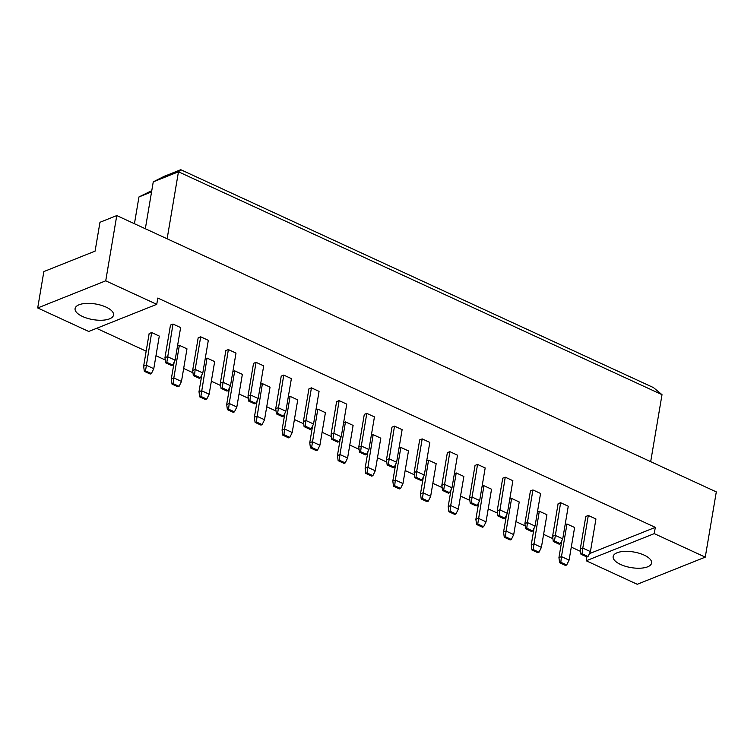 <?xml version="1.0" encoding="UTF-8"?>
<svg xmlns="http://www.w3.org/2000/svg" width="754" height="754" viewBox="0 0 754 754"><rect width="100%" height="100%" fill="white"/><g stroke="black" fill="none" stroke-linecap="round" stroke-linejoin="round"><path stroke-width="1.13" d="M620.608 564.482A19.491 7.917 9.6 0 1 613.143 556.546A19.491 7.917 9.6 0 1 624.453 551.381A19.491 7.917 9.6 0 1 644.123 555.104A19.491 7.917 9.6 0 1 651.588 563.04A19.491 7.917 9.6 0 1 640.269 568.205A19.491 7.917 9.6 0 1 620.608 564.482M82.554 316.501A19.491 7.917 9.6 0 1 75.089 308.556A19.491 7.917 9.6 0 1 86.399 303.391A19.491 7.917 9.6 0 1 106.069 307.114A19.491 7.917 9.6 0 1 113.524 315.059A19.491 7.917 9.6 0 1 102.214 320.224A19.491 7.917 9.6 0 1 82.554 316.501M88.718 331.468L37.7 307.962L105.73 280.818L156.747 304.333L88.718 331.468M654.255 533.625L705.263 557.14L637.234 584.284L586.216 560.769L654.255 533.625L655.311 527.357L157.812 298.056L156.747 304.333M37.7 307.962L43.855 271.572L95.089 251.139L99.971 222.279L116.766 215.578L716.3 491.9L705.263 557.14M116.766 215.578L105.73 280.818M96.578 328.329L146.163 351.185M155.974 355.709L165.277 359.997M173.373 363.73L173.854 363.946M183.665 368.47L192.958 372.759M201.064 376.491L201.544 376.708M211.346 381.232L220.649 385.52M228.754 389.252L229.225 389.469M239.037 393.993L248.339 398.282M256.435 402.014L256.916 402.231M266.728 406.755L276.021 411.043M284.126 414.775L284.607 414.992M294.409 419.516L303.711 423.805M311.817 427.537L312.288 427.754M322.099 432.278L331.402 436.566M339.498 440.298L339.979 440.515M349.79 445.039L359.083 449.327M367.189 453.06L367.669 453.277M377.471 457.801L386.774 462.079M394.879 465.821L395.35 466.038M405.162 470.562L414.464 474.841M422.56 478.583L423.041 478.799M432.853 483.323L442.146 487.602M450.251 491.344L450.732 491.561M460.543 496.085L469.836 500.364M477.942 504.106L478.413 504.322M488.224 508.846L497.527 513.125M505.623 516.867L506.104 517.084M515.915 521.608L525.218 525.887M533.314 529.628L533.794 529.845M543.606 534.369L552.899 538.648M561.004 542.39L561.476 542.607M571.287 547.131L580.589 551.41M586.857 556.961L588.035 556.49L582.145 553.775L580.966 554.247L586.857 556.961L586.216 560.769M153.26 181.855L163.976 176.417L180.772 169.716L653.416 387.565L662.012 394.672L178.462 171.799L153.26 181.855L145.333 228.745M180.772 169.716L178.462 171.799L167.124 238.792M662.012 394.672L650.683 461.655M151.563 191.902L138.962 196.935L134.438 223.721M138.962 196.935L151.771 190.658M589.43 553.643L655.311 527.357M580.966 554.247L580.278 549.091L585.792 516.471L588.309 515.472L595.943 518.988L590.429 551.608L588.035 556.49M565.123 524.718L566.98 523.983L574.605 527.498L569.091 560.118L566.697 565L560.816 562.286L559.638 562.757L565.519 565.472L566.697 565M552.588 536.33L558.101 503.71L560.627 502.711L568.252 506.226L562.738 538.846L555.104 535.331L552.588 536.33L553.285 541.485L559.166 544.199L560.345 543.728L554.454 541.014L553.285 541.485M537.442 511.957L539.289 511.221L546.923 514.737L541.4 547.357L533.775 543.841L531.25 544.84L531.947 549.996L537.838 552.71L539.016 552.239L533.125 549.525L531.947 549.996M525.595 528.724L524.897 523.568L530.42 490.948L532.937 489.949L540.571 493.465L535.048 526.085L532.654 530.967L526.773 528.252L525.595 528.724L531.485 531.438L532.654 530.967M509.751 499.195L511.608 498.46L519.233 501.976L513.719 534.595L511.325 539.478L505.434 536.763L504.266 537.234L510.147 539.949L511.325 539.478M497.216 510.807L502.729 478.187L505.246 477.188L512.88 480.703L507.367 513.323L499.732 509.808L497.216 510.807L497.904 515.962L503.795 518.677L504.973 518.205L499.082 515.491L497.904 515.962M482.06 486.434L483.917 485.699L491.542 489.214L486.028 521.834L478.394 518.318L475.878 519.317L476.575 524.473L482.456 527.187L483.634 526.716L477.753 524.002L476.575 524.473M470.223 503.201L469.525 498.045L475.039 465.425L477.565 464.426L485.19 467.942L479.676 500.562L477.282 505.444L471.391 502.729L470.223 503.201L476.104 505.915L477.282 505.444M454.379 473.672L456.227 472.937L463.861 476.453L458.338 509.073L455.953 513.955L450.063 511.24L448.884 511.712L454.775 514.426L455.953 513.955M441.835 485.284L447.358 452.664L449.874 451.665L457.508 455.18L451.985 487.8L444.36 484.285L441.835 485.284L442.532 490.439L448.423 493.154L449.591 492.682L443.71 489.968L442.532 490.439M426.689 460.911L428.545 460.176L436.17 463.691L430.657 496.311L423.022 492.796L420.506 493.795L421.203 498.95L427.084 501.664L428.263 501.193L422.372 498.479L421.203 498.95M414.841 477.678L414.153 472.522L419.667 439.902L422.183 438.903L429.818 442.419L424.304 475.039L421.91 479.921L416.019 477.207L414.841 477.678L420.732 480.392L421.91 479.921M398.998 448.149L400.855 447.414L408.479 450.93L402.966 483.55L400.572 488.432L394.691 485.717L393.513 486.189L399.394 488.903L400.572 488.432M386.463 459.761L391.976 427.141L394.502 426.142L402.127 429.657L396.613 462.277L388.979 458.762L386.463 459.761L387.16 464.916L393.041 467.631L394.219 467.16L388.329 464.445L387.16 464.916M371.317 435.388L373.164 434.653L380.798 438.168L375.275 470.788L367.65 467.273L365.124 468.272L365.822 473.427L371.713 476.142L372.891 475.67L367 472.956L365.822 473.427M359.469 452.155L358.772 446.999L364.295 414.389L366.812 413.381L374.446 416.896L368.923 449.516L366.529 454.398L360.648 451.684L359.469 452.155L365.36 454.869L366.529 454.398M343.626 422.626L345.473 421.891L353.108 425.407L347.594 458.027L345.2 462.909L339.309 460.194L338.141 460.666L344.022 463.38L345.2 462.909M331.091 434.238L336.604 401.628L339.121 400.619L346.755 404.135L341.242 436.755L333.607 433.239L331.091 434.238L331.779 439.394L337.669 442.108L338.848 441.637L332.957 438.922L331.779 439.394M315.935 409.865L317.792 409.13L325.417 412.645L319.903 445.265L312.269 441.75L309.753 442.758L310.45 447.904L316.331 450.619L317.509 450.147L311.628 447.433L310.45 447.904M304.098 426.632L303.4 421.486L308.914 388.866L311.44 387.858L319.065 391.373L313.551 423.993L311.157 428.875L305.266 426.161L304.098 426.632L309.979 429.346L311.157 428.875M288.254 397.104L290.101 396.368L297.736 399.884L292.213 432.504L289.819 437.386L283.938 434.672L282.759 435.143L288.65 437.857L289.819 437.386M275.71 408.725L281.233 376.105L283.749 375.096L291.383 378.612L285.86 411.232L278.235 407.716L275.71 408.725L276.407 413.871L282.298 416.585L283.466 416.114L277.585 413.399L276.407 413.871M260.564 384.342L262.411 383.607L270.045 387.122L264.531 419.742L256.897 416.227L254.381 417.235L255.078 422.381L260.959 425.096L262.138 424.625L256.247 421.91L255.078 422.381M248.716 401.109L248.028 395.963L253.542 363.343L256.058 362.335L263.693 365.85L258.179 398.47L255.785 403.352L249.894 400.638L248.716 401.109L254.607 403.824L255.785 403.352M232.873 371.581L234.73 370.845L242.354 374.361L236.841 406.981L234.447 411.863L228.566 409.149L227.388 409.62L233.269 412.334L234.447 411.863M220.338 383.202L225.851 350.582L228.377 349.573L236.002 353.089L230.488 385.709L222.854 382.193L220.338 383.202L221.035 388.348L226.916 391.062L228.094 390.591L222.204 387.886L221.035 388.348M205.192 358.819L207.039 358.084L214.673 361.6L209.15 394.219L201.525 390.704L198.999 391.712L199.697 396.858L205.588 399.573L206.756 399.102L200.875 396.397L199.697 396.858M193.344 375.586L192.647 370.44L198.17 337.82L200.687 336.812L208.321 340.327L202.798 372.947L200.404 377.829L194.523 375.124L193.344 375.586L199.235 378.301L200.404 377.829M177.501 346.058L179.348 345.323L186.983 348.838L181.469 381.458L179.075 386.34L173.184 383.635L172.006 384.097L177.897 386.811L179.075 386.34M164.966 357.679L170.479 325.059L172.996 324.05L180.63 327.566L175.107 360.186L167.482 356.67L164.966 357.679L165.654 362.825L171.544 365.539L172.723 365.068L166.832 362.363L165.654 362.825M143.628 366.19L149.141 333.57L151.667 332.561L159.292 336.077L153.778 368.697L146.144 365.181L143.628 366.19L144.325 371.336L150.206 374.05L151.384 373.579L145.503 370.874L144.325 371.336M172.996 324.05L166.832 362.363M172.723 365.068L175.107 360.186M151.667 332.561L145.503 370.874M151.384 373.579L153.778 368.697M192.647 370.44L195.173 369.432L200.687 336.812M194.523 375.124L195.173 369.432L202.798 372.947M172.006 384.097L171.318 378.951L174.165 362.127M171.318 378.951L173.835 377.942L179.348 345.323M173.184 383.635L173.835 377.942L181.469 381.458M228.377 349.573L222.204 387.886M228.094 390.591L230.488 385.709M283.749 375.096L277.585 413.399M283.466 416.114L285.86 411.232M339.121 400.619L332.957 438.922M338.848 441.637L341.242 436.755M394.502 426.142L388.329 464.445M394.219 467.16L396.613 462.277M449.874 451.665L443.71 489.968M449.591 492.682L451.985 487.8M505.246 477.188L499.082 515.491M504.973 518.205L507.367 513.323M560.627 502.711L554.454 541.014M560.345 543.728L562.738 538.846M201.846 374.889L198.999 391.712M207.039 358.084L200.875 396.397M206.756 399.102L209.15 394.219M257.227 400.412L254.381 417.235M262.411 383.607L256.247 421.91M262.138 424.625L264.531 419.742M312.599 425.935L309.753 442.758M317.792 409.13L311.628 447.433M317.509 450.147L319.903 445.265M367.971 451.457L365.124 468.272M373.164 434.653L367 472.956M372.891 475.67L375.275 470.788M423.352 476.98L420.506 493.795M428.545 460.176L422.372 498.479M428.263 501.193L430.657 496.311M478.724 502.503L475.878 519.317M483.917 485.699L477.753 524.002M483.634 526.716L486.028 521.834M534.096 528.026L531.25 544.84M539.289 511.221L533.125 549.525M539.016 552.239L541.4 547.357M248.028 395.963L250.545 394.955L256.058 362.335M249.894 400.638L250.545 394.955L258.179 398.47M303.4 421.486L305.917 420.478L311.44 387.858M305.266 426.161L305.917 420.478L313.551 423.993M358.772 446.999L361.298 446L366.812 413.381M360.648 451.684L361.298 446L368.923 449.516M414.153 472.522L416.67 471.523L422.183 438.903M416.019 477.207L416.67 471.523L424.304 475.039M469.525 498.045L472.042 497.046L477.565 464.426M471.391 502.729L472.042 497.046L479.676 500.562M524.897 523.568L527.423 522.569L532.937 489.949M526.773 528.252L527.423 522.569L535.048 526.085M580.278 549.091L582.795 548.092L588.309 515.472M582.145 553.775L582.795 548.092L590.429 551.608M227.388 409.62L226.69 404.474L229.536 387.65M226.69 404.474L229.207 403.465L234.73 370.845M228.566 409.149L229.207 403.465L236.841 406.981M282.759 435.143L282.062 429.997L284.908 413.173M282.062 429.997L284.588 428.988L290.101 396.368M283.938 434.672L284.588 428.988L292.213 432.504M338.141 460.666L337.443 455.51L340.29 438.696M337.443 455.51L339.96 454.511L345.473 421.891M339.309 460.194L339.96 454.511L347.594 458.027M393.513 486.189L392.815 481.033L395.661 464.219M392.815 481.033L395.332 480.034L400.855 447.414M394.691 485.717L395.332 480.034L402.966 483.55M448.884 511.712L448.187 506.556L451.033 489.742M448.187 506.556L450.713 505.557L456.227 472.937M450.063 511.24L450.713 505.557L458.338 509.073M504.266 537.234L503.568 532.079L506.415 515.265M503.568 532.079L506.085 531.08L511.608 498.46M505.434 536.763L506.085 531.08L513.719 534.595M559.638 562.757L558.94 557.602L561.787 540.788M558.94 557.602L561.466 556.603L566.98 523.983M560.816 562.286L561.466 556.603L569.091 560.118"/></g></svg>
